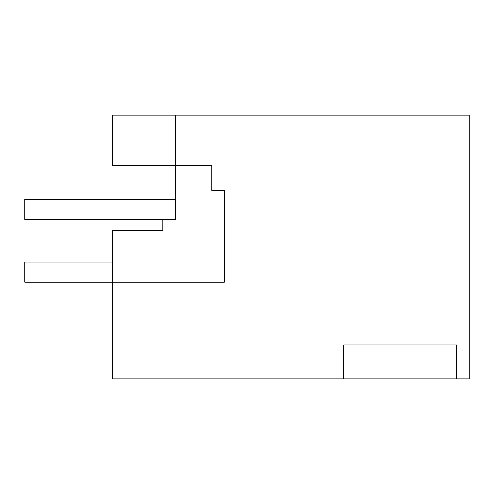 <?xml version="1.0" encoding="UTF-8"?>
<svg xmlns="http://www.w3.org/2000/svg" width="494" height="494" viewBox="0 0 494 494"><rect width="100%" height="100%" fill="white"/><g stroke="black" fill="none" stroke-linecap="round" stroke-linejoin="round"><path stroke-width="0.74" d="M112.613 262.073L24.7 262.073L24.7 282.167L112.613 282.167L112.613 378.873L469.3 378.873L469.3 115.127L112.613 115.127L112.613 165.367L175.413 165.367L175.413 219.62L162.853 219.62L162.853 230.673L112.613 230.673L112.613 282.167L224.393 282.167L224.393 190.48L211.833 190.48L211.833 165.367L175.413 165.367L175.413 115.127L175.413 165.367M343.707 378.873L343.707 344.96L456.74 344.96L456.74 378.873M175.413 219.367L24.7 219.367L24.7 199.273L175.413 199.273"/></g></svg>
